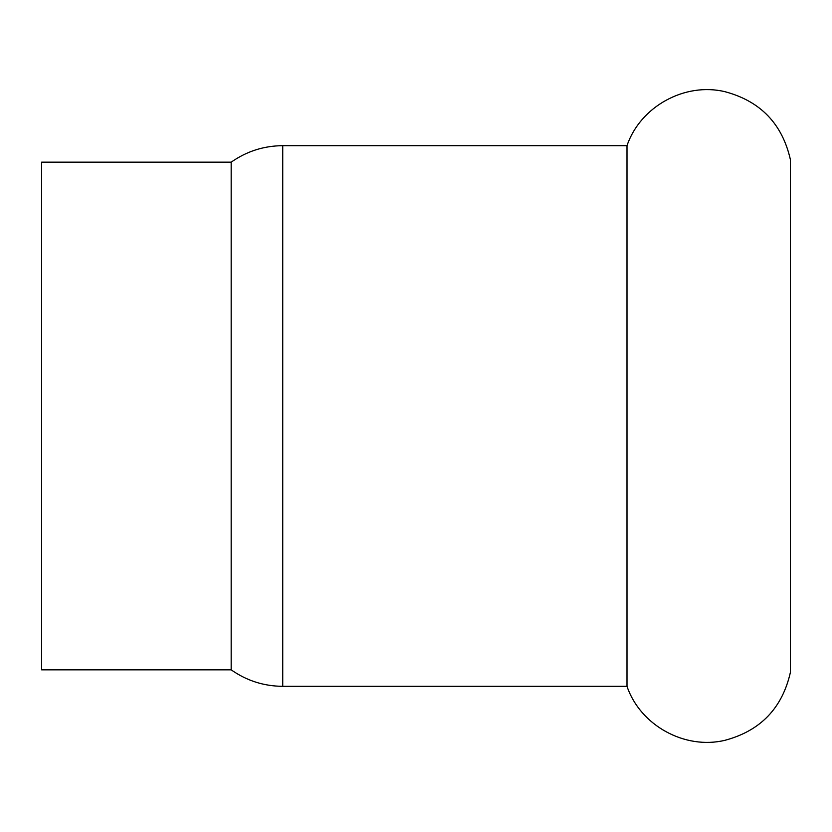 <?xml version="1.0" encoding="UTF-8"?>
<svg xmlns="http://www.w3.org/2000/svg" width="832" height="832" viewBox="0 0 832 832"><rect width="100%" height="100%" fill="white"/><g stroke="black" fill="none" stroke-linecap="round" stroke-linejoin="round"><path stroke-width="1.25" d="M282.734 686.327L282.734 145.673L626.995 145.673L626.995 686.327L282.734 686.327C263.838 686.192 246.646 680.69 231.171 669.833L41.6 669.833L41.6 162.167L231.171 162.167L231.171 669.833M626.995 145.673C640.286 106.538 684.85 82.014 725.015 91.707C760.469 101.192 782.267 123.833 790.4 159.63L790.4 672.37C782.267 708.167 760.469 730.808 725.015 740.293C684.85 749.986 640.286 725.462 626.995 686.327M282.734 145.673C263.838 145.808 246.646 151.31 231.171 162.167"/></g></svg>
